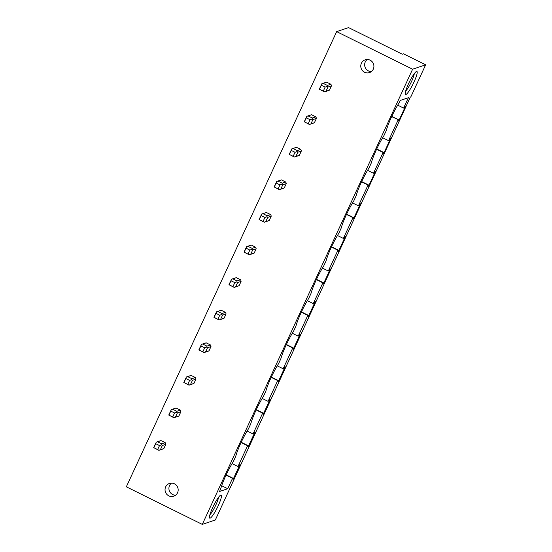 <?xml version="1.0" encoding="UTF-8"?>
<svg xmlns="http://www.w3.org/2000/svg" width="552" height="552" viewBox="0 0 552 552"><rect width="100%" height="100%" fill="white"/><g stroke="black" fill="none" stroke-linecap="round" stroke-linejoin="round"><path stroke-width="0.83" d="M410.357 97.035L215.335 519.977L202.287 524.4L126.339 486.809L336.665 31.63L348.553 27.6L402.346 54.227L403.505 53.834L425.661 64.798L410.84 96.869L410.357 97.035M425.661 64.798L412.606 69.221L202.287 524.4M412.606 69.221L336.665 31.63M177.558 492.77A6.727 6.548 -108.7 0 0 169.443 483.455A6.727 6.548 -108.7 0 0 166.732 494.24A6.727 6.548 -108.7 0 0 177.558 492.77M361.394 63.259A6.727 6.548 -108.7 0 0 369.509 72.581A6.727 6.548 -108.7 0 0 372.221 61.796A6.727 6.548 -108.7 0 0 361.394 63.259M163.765 448.617L162.288 449.114A4.292 4.181 -108.7 0 0 163.854 448.562L165.821 444.305A4.292 4.181 -108.7 0 0 165.248 442.697L161.053 440.62A4.292 4.181 -108.7 0 0 160.294 440.8L156.32 442.152M178.82 416.029L177.344 416.532A4.292 4.181 -108.7 0 0 178.91 415.973L180.877 411.723A4.292 4.181 -108.7 0 0 180.311 410.115L176.109 408.038A4.292 4.181 -108.7 0 0 175.35 408.218L171.375 409.563M193.876 383.44L192.4 383.944A4.292 4.181 -108.7 0 0 193.966 383.392L195.932 379.134A4.292 4.181 -108.7 0 0 195.367 377.527L191.165 375.45A4.292 4.181 -108.7 0 0 190.405 375.629L186.431 376.975M208.932 350.858L207.455 351.355A4.292 4.181 -108.7 0 0 209.022 350.803L210.988 346.552A4.292 4.181 -108.7 0 0 210.422 344.945L206.227 342.861A4.292 4.181 -108.7 0 0 205.461 343.04L201.487 344.393M223.988 318.269L222.518 318.773A4.292 4.181 -108.7 0 0 224.077 318.221L226.044 313.964A4.292 4.181 -108.7 0 0 225.478 312.356L221.283 310.279A4.292 4.181 -108.7 0 0 220.517 310.459L216.55 311.804M239.05 285.688L237.574 286.184A4.292 4.181 -108.7 0 0 239.133 285.632L241.1 281.375A4.292 4.181 -108.7 0 0 240.534 279.767L236.339 277.69A4.292 4.181 -108.7 0 0 235.573 277.87L231.605 279.215M254.106 253.099L252.63 253.596A4.292 4.181 -108.7 0 0 254.196 253.044L256.156 248.793A4.292 4.181 -108.7 0 0 255.59 247.186L251.395 245.109A4.292 4.181 -108.7 0 0 250.636 245.288L246.661 246.634M269.162 220.51L267.685 221.014A4.292 4.181 -108.7 0 0 269.252 220.462L271.218 216.205A4.292 4.181 -108.7 0 0 270.652 214.597L266.45 212.52A4.292 4.181 -108.7 0 0 265.691 212.699L261.717 214.045M284.218 187.928L282.741 188.425A4.292 4.181 -108.7 0 0 284.308 187.873L286.274 183.616A4.292 4.181 -108.7 0 0 285.708 182.015L281.506 179.931A4.292 4.181 -108.7 0 0 280.747 180.111L276.773 181.463M299.274 155.34L297.797 155.843A4.292 4.181 -108.7 0 0 299.363 155.291L301.33 151.034A4.292 4.181 -108.7 0 0 300.764 149.426L296.562 147.35A4.292 4.181 -108.7 0 0 295.803 147.529L291.829 148.874M314.329 122.751L312.853 123.255A4.292 4.181 -108.7 0 0 314.419 122.703L316.386 118.445A4.292 4.181 -108.7 0 0 315.82 116.838L311.625 114.761A4.292 4.181 -108.7 0 0 310.859 114.94L306.884 116.286M329.392 90.169L327.916 90.666A4.292 4.181 -108.7 0 0 329.475 90.114L331.441 85.864A4.292 4.181 -108.7 0 0 330.876 84.256L326.68 82.179A4.292 4.181 -108.7 0 0 325.915 82.358L321.947 83.704M398.151 119.887L388.553 140.67L390.561 138.635L383.626 153.649L383.502 152.338L383.095 152.476L373.49 173.259L375.505 171.224L368.57 186.231L368.446 184.92L368.039 185.058L358.434 205.841L360.449 203.812L353.508 218.82L353.39 217.509L352.983 217.647L343.378 238.429L345.386 236.394L338.452 251.408L338.335 250.097L337.927 250.235L328.323 271.018L330.331 268.983L323.396 283.99L323.279 282.679L322.872 282.817L313.267 303.6L315.275 301.565L308.34 316.579L308.216 315.268L307.809 315.406L298.211 336.189L300.219 334.153L293.284 349.161L293.16 347.85L292.753 347.988L283.148 368.771L285.163 366.742L278.229 381.749L278.104 380.438L277.697 380.576L268.093 401.359L270.107 399.324L263.173 414.338L263.049 413.027L262.642 413.165L253.037 433.948L255.052 431.912L248.11 446.92L247.993 445.609L247.586 445.747L237.981 466.53L239.989 464.494L233.054 479.509L232.937 478.198L232.53 478.336L227.728 488.727L219.489 491.522L220.634 489.044A23.619 3.857 -63.7 0 1 233.406 461.41L235.69 456.456A23.619 3.857 116.3 0 1 248.462 428.821L250.746 423.874A23.619 3.857 116.3 0 1 263.518 396.239L265.809 391.285A23.619 3.857 116.3 0 1 278.574 363.651L280.864 358.697A23.619 3.857 116.3 0 1 293.63 331.062L295.92 326.115A23.619 3.857 116.3 0 1 308.685 298.48L310.976 293.526A23.619 3.857 116.3 0 1 323.748 265.892L326.032 260.944A23.619 3.857 116.3 0 1 338.804 233.303L341.088 228.355A23.619 3.857 116.3 0 1 353.86 200.721L356.143 195.767A23.619 3.857 116.3 0 1 368.915 168.132L371.206 163.185A23.619 3.857 116.3 0 1 383.971 135.55L386.262 130.596A23.619 3.857 116.3 0 1 399.027 102.962L400.172 100.485L408.411 97.69L403.609 108.082L405.616 106.053L398.682 121.06L398.558 119.749L391.651 116.672M398.558 119.749L391.782 116.396M403.609 108.082L397.695 105.156M383.095 152.476L376.595 149.254M383.502 152.338L376.726 148.978M388.553 140.67L382.639 137.745M368.039 185.058L361.539 181.843M368.446 184.92L361.67 181.567M373.49 173.259L367.584 170.333M352.983 217.647L346.483 214.431M353.39 217.509L346.608 214.155M358.434 205.841L352.521 202.915M337.927 250.235L331.428 247.013M338.335 250.097L331.552 246.737M343.378 238.429L337.465 235.504M322.872 282.817L316.365 279.602M323.279 282.679L316.496 279.326M328.323 271.018L322.409 268.086M307.809 315.406L301.309 312.184M308.216 315.268L301.44 311.908M313.267 303.6L307.354 300.674M292.753 347.988L286.253 344.772M293.16 347.85L286.385 344.496M298.211 336.189L292.298 333.263M277.697 380.576L271.198 377.361M278.104 380.438L271.329 377.085M283.148 368.771L277.242 365.845M262.642 413.165L256.142 409.943M263.049 413.027L256.273 409.667M268.093 401.359L262.179 398.434M247.586 445.747L241.086 442.531M247.993 445.609L241.21 442.255M253.037 433.948L247.123 431.022M227.728 488.727L221.669 485.726M232.53 478.336L226.03 475.12M237.981 466.53L232.068 463.604M220.793 495.082A12.882 2.104 -63.7 0 1 218.247 505.68A12.882 2.104 -63.7 0 1 210.126 518.169A12.882 2.104 -63.7 0 1 209.512 517.859A12.882 2.104 -63.7 0 1 213.576 505.694A12.882 2.104 -63.7 0 1 220.786 495.082A12.882 2.104 -63.7 0 1 220.793 495.082M416.532 71.463A12.882 2.104 -63.7 0 1 413.986 82.062A12.882 2.104 -63.7 0 1 405.865 94.551A12.882 2.104 -63.7 0 1 405.251 94.24A12.882 2.104 -63.7 0 1 409.315 82.075A12.882 2.104 -63.7 0 1 416.525 71.463A12.882 2.104 -63.7 0 1 416.532 71.463M232.937 478.198L226.154 474.844M405.644 91.121A10.736 1.753 116.3 0 0 410.874 82.848A10.736 1.753 116.3 0 0 414.283 73.671M371.33 71.601A6.727 6.548 71.3 0 1 367.225 59.499M218.544 497.29A10.736 1.753 -63.7 0 1 215.135 506.467A10.736 1.753 -63.7 0 1 209.905 514.74M171.486 483.117A6.727 6.548 -108.7 0 0 175.591 495.22M329.475 90.114L325.997 91.294L327.964 87.043L327.198 86.402L327.391 85.436L330.876 84.256M331.441 85.864L327.964 87.043M325.997 91.294L324.431 91.853L319.311 89.182L321.906 83.718M328.675 90.487L324.673 91.846L319.311 89.182M323.355 90.97L325.128 87.119L327.198 86.402M325.128 87.119L321.333 85.236L321.83 83.738L326.68 82.179M323.196 83.359L327.391 85.436M321.333 85.236L319.553 89.086M314.419 122.703L310.935 123.883L312.901 119.625L312.142 118.984L312.335 118.025L315.82 116.838M316.386 118.445L312.901 119.625M310.935 123.883L309.375 124.435L304.255 121.771L306.85 116.299M309.624 124.428L304.255 121.771M308.292 123.551L310.072 119.701L312.142 118.984M310.072 119.701L306.277 117.824L306.774 116.327L311.625 114.761M308.14 115.941L312.335 118.025M306.277 117.824L304.497 121.675M299.363 155.291L295.879 156.471L297.845 152.214L297.086 151.572L297.28 150.606L300.764 149.426M301.33 151.034L297.845 152.214M295.879 156.471L294.32 157.023L289.2 154.36L291.794 148.888M298.563 155.664L294.554 157.023L289.2 154.36M293.236 156.14L295.016 152.29L297.086 151.572M295.016 152.29L291.221 150.413L291.718 148.916L296.562 147.35M293.084 148.529L297.28 150.606M291.221 150.413L289.441 154.256M284.308 187.873L280.823 189.053L282.79 184.803L282.031 184.161L282.224 183.195L285.708 182.015M286.274 183.616L282.79 184.803M280.823 189.053L279.257 189.605L274.144 186.942L276.738 181.47M279.512 189.598L274.144 186.942M278.18 188.722L279.961 184.879L282.031 184.161M279.961 184.879L276.166 182.995L276.655 181.498L281.506 179.931M278.029 181.118L282.224 183.195M276.166 182.995L274.385 186.845M269.252 220.462L265.767 221.642L267.734 217.385L266.968 216.743L267.168 215.777L270.652 214.597M271.218 216.205L267.734 217.385M265.767 221.642L264.201 222.194L259.088 219.53L261.683 214.059M268.445 220.834L264.442 222.194L259.088 219.53M263.125 221.311L264.905 217.46L266.968 216.743M264.905 217.46L261.103 215.584L261.6 214.086L266.45 212.52M262.966 213.7L267.168 215.777M261.103 215.584L259.33 219.434M254.196 253.044L250.712 254.23L252.678 249.973L251.912 249.332L252.112 248.365L255.59 247.186M256.156 248.793L252.678 249.973M250.712 254.23L249.145 254.782L244.032 252.112L246.62 246.647M253.389 253.416L249.387 254.776L244.032 252.112M248.069 253.899L249.849 250.049L251.912 249.332M249.849 250.049L246.047 248.165L246.544 246.675L251.395 245.109M247.91 246.289L252.112 248.365M246.047 248.165L244.267 252.016M239.133 285.632L235.656 286.812L237.622 282.562L236.856 281.913L237.049 280.954L240.534 279.767M241.1 281.375L237.622 282.562M235.656 286.812L234.089 287.364L228.97 284.701L231.564 279.229M234.345 287.357L228.97 284.701M233.013 286.481L234.786 282.631L236.856 281.913M234.786 282.631L230.991 280.754L231.488 279.257L236.339 277.69M232.854 278.87L237.049 280.954M230.991 280.754L229.211 284.604M224.077 318.221L220.593 319.401L222.559 315.144L221.8 314.502L221.994 313.536L225.478 312.356M226.044 313.964L222.559 315.144M220.593 319.401L219.034 319.953L213.914 317.29L216.508 311.818M223.277 318.594L219.268 319.953L213.914 317.29M217.957 319.07L219.73 315.22L221.8 314.502M219.73 315.22L215.935 313.343L216.432 311.845L221.283 310.279M217.798 311.459L221.994 313.536M215.935 313.343L214.155 317.186M209.022 350.803L205.537 351.983L207.504 347.732L206.745 347.091L206.938 346.125L210.422 344.945M210.988 346.552L207.504 347.732M205.537 351.983L203.978 352.535L198.858 349.871L201.452 344.407M204.226 352.528L198.858 349.871M202.894 351.652L204.675 347.808L206.745 347.091M204.675 347.808L200.88 345.925L201.376 344.427L206.227 342.861M202.743 344.048L206.938 346.125M200.88 345.925L199.1 349.775M193.966 383.392L190.481 384.571L192.448 380.314L191.689 379.672L191.882 378.707L195.367 377.527M195.932 379.134L192.448 380.314M190.481 384.571L188.915 385.123L183.802 382.46L186.397 376.988M193.165 383.764L189.157 385.123L183.802 382.46M187.839 384.24L189.619 380.39L191.689 379.672M189.619 380.39L185.824 378.513L186.314 377.016L191.165 375.45M187.687 376.63L191.882 378.707M185.824 378.513L184.044 382.363M178.91 415.973L175.426 417.16L177.392 412.903L176.633 412.261L176.826 411.295L180.311 410.115M180.877 411.723L177.392 412.903M175.426 417.16L173.859 417.712L168.746 415.042L171.341 409.577M174.115 417.705L168.746 415.042M172.783 416.829L174.563 412.979L176.633 412.261M174.563 412.979L170.761 411.095L171.258 409.605L176.109 408.038M172.624 409.218L176.826 411.295M170.761 411.095L168.988 414.945M163.854 448.562L160.37 449.742L162.336 445.492L161.57 444.843L161.77 443.884L165.248 442.697M165.821 444.305L162.336 445.492M160.37 449.742L158.803 450.294L153.691 447.631L156.278 442.159M163.047 448.935L159.045 450.294L153.691 447.631M157.727 449.411L159.507 445.561L161.57 444.843M159.507 445.561L155.705 443.684L156.202 442.186L161.053 440.62M157.568 441.807L161.77 443.884M155.705 443.684L153.932 447.534M309.61 124.435L313.619 123.075M279.498 189.605L283.507 188.246M234.331 287.364L238.333 286.005M204.212 352.535L208.221 351.175M174.101 417.705L178.11 416.353"/></g></svg>
